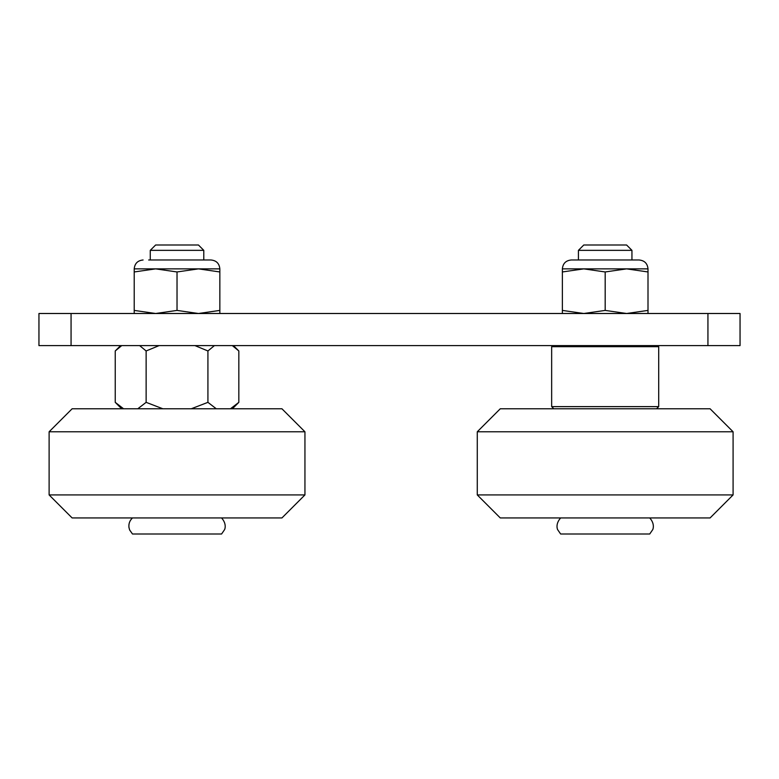 <?xml version="1.0" encoding="UTF-8"?>
<svg xmlns="http://www.w3.org/2000/svg" width="779" height="779" viewBox="0 0 779 779"><rect width="100%" height="100%" fill="white"/><g stroke="black" fill="none" stroke-linecap="round" stroke-linejoin="round"><path stroke-width="1.17" d="M38.95 313.499L740.05 313.499L740.05 345.613L38.95 345.613L38.95 313.499M177.028 244.995L155.625 244.995L150.269 250.351L203.786 250.351L198.441 244.995L177.028 244.995M221.577 534.005L224.527 529.71C224.595 529.827 227.254 524.296 221.577 517.947C227.254 524.296 224.595 529.827 224.527 529.71L221.577 534.005L132.488 534.005L129.665 530.041L128.983 527.597C128.516 523.79 129.684 520.567 132.488 517.947C129.752 520.489 128.574 523.615 128.944 527.334L129.596 529.876L132.488 534.005M219.844 313.499L219.844 310.412L198.441 313.499L177.028 310.412L155.625 313.499L134.212 310.412L134.212 313.499M155.625 268.872L177.028 271.959L198.441 268.872L134.212 268.872L134.212 271.959L155.625 268.872M219.844 271.959L219.844 268.872L198.441 268.872L219.844 271.959L219.844 310.412M210.963 259.982C216.358 260.507 219.318 263.468 219.844 268.872C219.318 263.468 216.358 260.507 210.963 259.982L148.662 259.982M205.393 259.982L177.028 259.982M177.028 271.959L177.028 310.412M134.212 271.959L134.212 310.412M159.091 345.613L146.131 350.969L139.655 345.613M137.795 408.771L146.131 402.344L146.131 350.969M146.131 402.344L162.811 408.771M191.254 408.771L207.925 402.344L207.925 350.969L194.974 345.613M121.709 345.613L115.234 350.969L115.234 402.344L123.569 408.771M230.487 408.771L238.832 402.344L238.832 350.969L232.346 345.613M214.41 345.613L207.925 350.969M207.925 402.344L216.27 408.771M605.186 244.995L583.773 244.995L578.427 250.351L631.944 250.351L626.589 244.995L605.186 244.995M649.725 534.005L652.675 529.71C652.753 529.934 655.373 524.14 649.725 517.947C655.373 524.14 652.753 529.934 652.675 529.71L649.725 534.005L560.637 534.005L557.686 529.71C557.618 529.827 554.96 524.296 560.637 517.947C554.96 524.296 557.618 529.827 557.686 529.71L560.637 534.005M648.001 313.499L648.001 310.412L626.589 313.499L605.186 310.412L583.773 313.499L562.37 310.412L562.37 313.499M583.773 268.872L605.186 271.959L626.589 268.872L562.37 268.872L562.37 271.959L583.773 268.872M648.001 271.959L648.001 268.872L626.589 268.872L648.001 271.959L648.001 310.412M639.111 259.982C644.506 260.507 647.476 263.468 648.001 268.872C647.476 263.468 644.506 260.507 639.111 259.982L571.25 259.982C565.856 260.507 562.896 263.468 562.37 268.872C562.896 263.468 565.856 260.507 571.25 259.982M633.551 259.982L605.186 259.982M605.186 271.959L605.186 310.412M562.37 271.959L562.37 310.412M552.73 345.613L551.659 346.684L551.659 406.628L658.703 406.628L658.703 346.684L657.632 345.613M551.659 346.684L658.703 346.684M551.659 406.628L553.801 408.771M710.078 517.947L500.284 517.947L477.274 494.928L733.088 494.928L710.078 517.947M477.274 431.78L500.284 408.771L710.078 408.771L733.088 431.78L477.274 431.78L477.274 494.928M281.93 517.947L72.135 517.947L49.116 494.928L304.94 494.928L281.93 517.947M49.116 431.78L72.135 408.771L281.93 408.771L304.94 431.78L49.116 431.78L49.116 494.928M71.064 313.499L71.064 345.613M707.936 313.499L707.936 345.613M134.212 268.872C134.738 263.468 137.698 260.507 143.102 259.982C137.698 260.507 134.738 263.468 134.212 268.872M203.786 259.982L203.786 250.351M150.269 259.982L150.269 250.351M121.651 408.771L115.234 402.344M232.405 408.771L238.832 402.344M233.476 345.613L238.832 350.969M120.579 345.613L115.234 350.969M631.944 259.982L631.944 250.351M578.427 259.982L578.427 250.351M656.561 408.771L658.703 406.628M733.088 431.78L733.088 494.928M304.94 431.78L304.94 494.928"/></g></svg>
